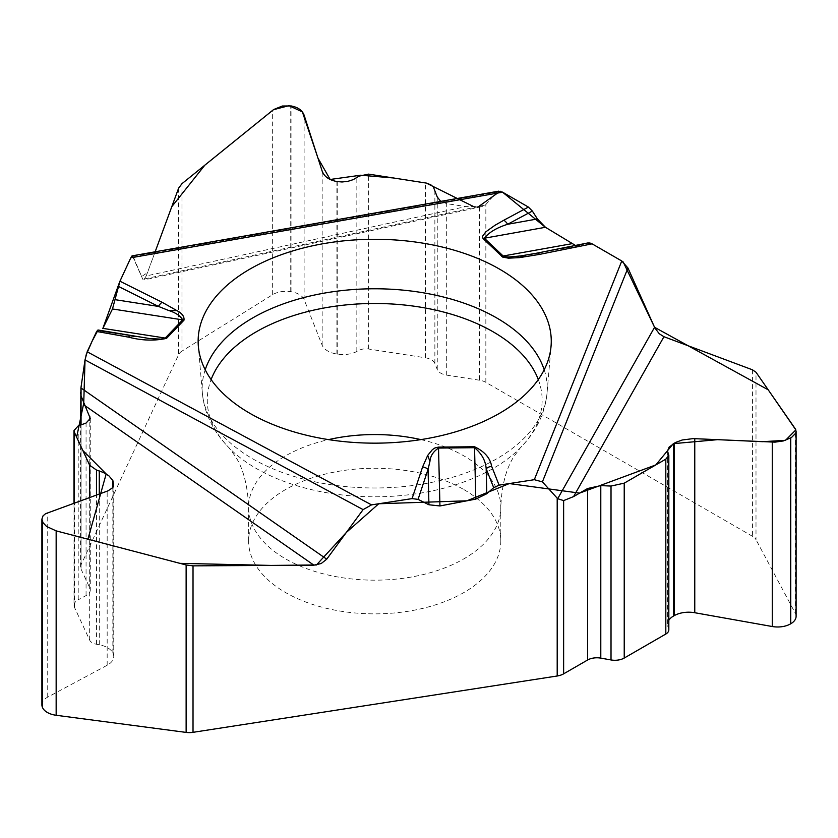 <?xml version="1.0" encoding="UTF-8"?>
<svg xmlns="http://www.w3.org/2000/svg" width="838" height="838" viewBox="0 0 838 838"><rect width="100%" height="100%" fill="white"/><g stroke="black" fill="none" stroke-linecap="round" stroke-linejoin="round"><path stroke-width="0.63" stroke-dasharray="4.19 3.14" d="M498.505 191.19L496.683 192.195L485.485 204.954L481.798 206.63L465.802 206.598L446.685 203.634L440.746 201.392M485.485 204.954L142.816 279.305L143.696 279.997L146.241 275.932L465.802 206.598M479.43 206.965L479.43 380.211A14.33 8.275 0 0 1 485.851 382.348L752.44 536.268A14.33 8.275 0 0 1 756.002 539.672L756.002 372.24M579.749 245.492L537.577 253.045L587.7 242.999L578.995 245.681L575.444 245.44L587.763 242.989M796.1 616.328A18.227 10.527 0 0 0 795.293 613.227L756.002 539.672M668.829 629.83A10.318 5.96 0 0 0 668.609 628.584L667.991 626.918A20.573 11.879 180 0 1 667.53 624.425A20.573 11.879 180 0 1 668.829 620.256M463.864 489.581A126.098 72.801 180 0 1 500.799 541.065A126.098 72.801 180 0 1 422.96 608.325A126.098 72.801 180 0 1 285.538 592.539A126.098 72.801 180 0 1 248.603 541.065A126.098 72.801 180 0 1 326.443 473.795A126.098 72.801 180 0 1 463.864 489.581M81.056 424.876L81.056 569.128A14.33 8.275 0 0 1 80.563 566.991A14.33 8.275 0 0 1 81.056 564.843L178.641 354.589A14.33 8.275 0 0 1 181.972 351.101L181.972 183.669M99.921 331.041L98.077 330.025L130.278 335.755L100.214 331.146L101.408 330.601L98.056 330.015M142.816 279.305L132.373 255.82M155.145 251.798L146.241 275.932M74.006 503.198L74.006 605.361A13.188 7.615 180 0 0 74.456 607.33L89.676 640.127A10.318 5.96 0 0 0 96.475 644.254L99.282 644.778A20.573 11.879 180 0 1 112.837 653.001L113.046 653.483A20.573 11.879 180 0 1 113.748 656.552A20.573 11.879 180 0 1 107.17 665.257L47.724 697.111A18.227 10.527 0 0 0 41.9 704.821M74.006 605.361A13.188 7.615 180 0 1 78.217 599.778L78.217 425.903M81.056 569.128L89.823 588.025A13.188 7.615 180 0 1 90.274 589.994A13.188 7.615 180 0 1 86.063 595.577L78.217 599.778M479.43 380.211L446.685 375.141A13.188 7.615 180 0 1 437.247 369.485L434.87 363.462A13.188 7.615 180 0 0 425.421 357.805L368.615 349.017A10.318 5.96 0 0 0 359.031 350.347L356.841 351.489A20.573 11.879 180 0 1 337.714 354.16L336.897 354.024A20.573 11.879 180 0 1 322.159 345.193L304.11 299.554A18.227 10.527 0 0 0 291.058 291.729L290.734 291.676A18.227 10.527 0 0 0 272.654 294.683L181.972 351.101M85.047 359.712L85.968 355.302M119.174 283.213L119.886 281.327M130.843 257.727L131.325 256.837M133.472 257.339L141.643 276.561L147.457 272.654L154.475 253.631M474.926 207.237L477.838 207.112M500.139 191.221L502.402 192.07M590.057 242.999L591.953 243.764M621.869 261.047L623.179 261.938M485.851 382.348L485.851 204.545M752.44 369.799L752.44 536.268M795.293 613.227L795.293 428.826M667.991 626.918L667.991 453.065M668.609 628.584L668.609 454.374M420.865 439.615A126.098 72.801 180 0 1 500.799 507.367A126.098 72.801 180 0 1 422.96 574.627A126.098 72.801 180 0 1 285.538 558.841A126.098 72.801 180 0 1 248.603 507.367A126.098 72.801 180 0 1 328.538 439.615M81.056 564.843L81.056 395.882M81.056 388.025L81.056 387.041M178.641 188.121L178.641 354.589M47.724 697.111L47.724 512.709M107.17 665.257L107.17 491.183M113.046 653.483L113.046 486.731M112.837 653.001L112.837 487.108M99.282 644.778L99.282 494.043M96.475 644.254L96.475 495.059M89.676 640.127L89.676 497.521M74.456 607.33L74.456 503.03M86.063 595.577L86.063 423.064M89.823 588.025L89.823 420.205M290.734 291.676L290.734 105.881M272.654 294.683L272.654 110.281M291.058 291.729L291.058 105.934M304.11 299.554L304.11 115.152M322.159 345.193L322.159 171.12M336.897 354.024L336.897 181.532M337.714 354.16L337.714 181.657M356.841 351.489L356.841 177.646M359.031 350.347L359.031 176.137M368.615 349.017L368.615 174.126M425.421 357.805L425.421 182.914M434.87 363.462L434.87 189.587M437.247 369.485L437.247 196.972M446.685 375.141L446.685 203.634M544.197 369.778A172.523 99.607 180 0 1 547.015 393.305A172.523 99.607 180 0 1 436.766 481.316A172.523 99.607 180 0 1 252.709 458.805A172.523 99.607 180 0 1 202.387 393.305A172.523 99.607 180 0 1 205.205 369.778M538.3 379.572A167.432 96.663 180 0 1 520.272 447.901A167.432 96.663 180 0 1 256.313 468.494A167.432 96.663 180 0 1 229.13 447.901A167.432 96.663 180 0 1 211.113 379.572M133.064 256.386L496.683 192.195M481.421 206.714L144.272 279.871M667.53 451.054L667.53 624.425M500.799 541.065L500.799 507.367C501.637 485.977 505.943 469.144 513.715 456.867L520.272 447.901C536.131 431.759 545.046 413.553 547.015 393.305L551.048 346.262M248.603 541.065L248.603 507.367C247.765 485.977 243.46 469.144 235.688 456.867L229.13 447.901C213.281 431.759 204.357 413.553 202.387 393.305L198.355 346.262M80.563 566.991L80.563 425.055M113.748 483.955L113.748 656.552M90.274 418.424L90.274 589.994M578.974 245.681L532.748 253.956M100.172 331.136L134.206 336.426"/><path stroke-width="1.26" d="M80.563 425.055L80.93 387.931L326.715 559.176L363.105 509.619L371.527 504.874L412.066 498.61L418.068 499.364L428.93 504.769L439.94 505.953L475.785 499.113L486.784 493.739L493.687 487.674L499.092 485.139L534.319 479.692L542.406 481.881L557.689 498.715L563.628 500.6L573.59 496.588L587.595 488.512L600.794 485.611L611.017 486.061L624.226 483.159L665.812 459.151L668.829 455.369L667.53 451.054L669.091 447.146L675.323 442.537L682.226 439.992L693.225 438.609L775.014 442.139L783.383 440.935L791.46 437.551L795.639 433.277L796.1 431.298L795.293 428.826L756.002 372.24L752.44 369.799L663.947 336.719L573.59 496.588M623.179 261.938L655.002 328.182L659.307 333.786L663.947 336.719M80.563 392.331L81.056 395.882L90.274 418.424L86.063 423.064L78.217 425.903L74.006 430.533L74.456 432.439L89.676 465.237L96.475 470.045L103.284 472.443L108.835 475.764L112.837 480.509L113.612 485.233L112.041 488.156L108.029 490.848L45.577 513.694L43.021 515.873L41.9 519.12L43.031 522.723L46.593 526.484L56.156 530.873L186.13 564.969L193.023 565.86L313.915 565.179L84.701 405.487M326.715 559.176L321.237 563.513L313.915 565.179M563.628 500.6L563.628 673.846A14.33 8.275 0 0 1 557.197 675.994L193.023 732.328A14.33 8.275 0 0 1 186.13 732.402L186.13 564.969M532.35 211.05L507.639 224.28C496.704 227.727 488.942 232.377 484.354 238.222L545.454 227.287L575.444 245.44L545.454 227.287L537.399 218.959L532.35 211.05L528.39 207.07L502.601 192.185L498.505 191.19M557.689 498.715L654.572 327.291L627.934 267.982L621.775 260.985L592.099 243.848L587.7 242.999M668.829 620.256A20.573 11.879 180 0 1 673.553 616.024L674.161 615.679A20.573 11.879 180 0 1 694.765 612.725L772.259 626.52A18.227 10.527 0 0 0 790.527 623.901L790.758 623.765A18.227 10.527 0 0 0 796.1 616.328L796.1 431.539M563.628 673.846L587.595 660.009A13.188 7.615 180 0 1 600.794 658.123L611.017 659.946A13.188 7.615 180 0 0 624.226 658.05L665.812 634.041A10.318 5.96 0 0 0 668.829 629.83L668.829 455.474M98.077 330.025L96.621 331.46L87.183 351.792L85.015 359.9L80.93 387.931M132.373 255.82L130.812 257.811L119.949 281.212L112.481 308.971L102.77 328.569M440.746 201.392L437.247 196.972L433.361 186.937L430.774 184.779L426.406 183.093L368.615 174.126L359.031 176.137L353.29 179.615L347.864 181.364L342.051 181.982L336.897 181.532C329.177 180.107 324.264 176.629 322.159 171.12L304.11 115.152C302.256 110.27 297.899 107.191 291.058 105.934L282.343 106.017L273.659 109.537L181.972 183.669L178.641 188.121L155.145 251.798M41.9 519.361L41.9 704.821A18.227 10.527 0 0 0 42.518 707.544L42.612 707.733A18.227 10.527 0 0 0 56.156 715.275L186.13 732.402M249.85 413.302A176.567 101.943 0 0 0 438.211 436.336A176.567 101.943 0 0 0 551.048 346.262A176.567 101.943 0 0 0 374.701 239.28A176.567 101.943 0 0 0 198.355 346.262A176.567 101.943 0 0 0 249.85 413.302M493.687 487.674L486.176 468.704L486.784 493.739M499.092 485.139L491.634 466.295A8.6 6.84 -21.6 0 0 486.176 468.704C485.558 460.586 481.682 453.588 474.538 447.702L475.785 499.113M525.636 255.181L519.487 257.633L508.488 258.167L502.716 257.109L483.065 238.558A8.6 6.013 133.9 0 1 484.354 238.222L503.711 256.512L508.676 257.025L520.545 255.946L537.577 253.045A8.6 2.305 -101.3 0 1 537.724 252.992L588.087 242.905M519.487 257.633L539.41 254.406A8.6 2.305 -101.3 0 0 537.724 252.992L531.365 254.207M134.227 336.415L130.278 335.755A8.6 2.064 100.1 0 0 128.633 337.159C141.779 340.595 154.412 341.003 166.521 338.374L183.983 320.189C184.444 316.492 182.097 313.307 176.923 310.626L168.522 310.427L158.455 306.415L118.336 286.376M491.634 466.295C490.22 457.998 484.511 451.483 474.507 446.738L438.504 447.104L435.006 447.932L432.398 449.639L427.694 455.411L429.946 461.35L428.071 469.29L418.068 499.364M474.507 446.738L474.538 447.702L438.536 448.068C433.236 451.598 430.376 456.019 429.946 461.35M97.952 329.983L149.635 338.552L160.77 339.128L165.222 338.06A8.6 6.138 43.8 0 1 166.521 338.374M428.93 504.769L428.071 469.29A8.6 6.893 18.4 0 0 422.582 466.986L412.066 498.61M112.481 308.971L182.674 319.875C180.421 315.853 175.708 312.7 168.522 310.427M483.065 238.558L482.437 236.41L485.851 231.801L494.975 225.286L503.837 220.226A8.6 4.777 -118.2 0 1 507.639 224.28L537.399 218.959M115.424 299.721L158.455 306.415A8.6 4.599 116.5 0 1 162.122 302.277L176.923 310.626M654.572 327.291L768.216 389.827L795.849 429.904L785.52 440.306L762.653 441.689L717.579 439.667L673.333 443.658L655.798 464.933L579.613 493.111L509.295 483.568L466.902 500.81L378.745 503.764L346.366 532.423L316.439 564.969L270.988 565.42L179.898 563.346L87.917 539.201L106.175 473.941L82.836 450.488L76.656 437.174L83.727 403.256L85.047 359.712M85.968 355.302L92.054 341.317L98.056 330.015M183.983 320.189A8.6 6.138 43.8 0 0 182.674 319.875L165.222 338.06L102.875 328.37L119.174 283.213M119.886 281.327L130.843 257.727M131.325 256.837L133.472 257.339M154.475 253.631L171.8 206.661L204.87 165.138L273.429 109.705L289.016 105.682L302.392 111.925L317.969 158.11L330.162 179.479L360.665 175.215L393.451 177.97L426.27 183.072L474.926 207.237M477.838 207.112L500.139 191.221M502.402 192.07L545.171 227.119M587.763 242.989L590.057 242.999M591.953 243.764L621.869 261.047M557.197 675.994L557.197 498.191M193.023 565.86L193.023 732.328M790.758 623.765L790.758 437.97M790.527 623.901L790.527 438.106M772.259 626.52L772.259 442.118M694.765 612.725L694.765 438.651M674.161 615.679L674.161 443.176M673.553 616.024L673.553 443.522M665.812 634.041L665.812 459.151M624.226 658.05L624.226 483.159M611.017 659.946L611.017 486.061M600.794 658.123L600.794 485.611M587.595 660.009L587.595 488.512M328.538 439.615A126.098 72.801 180 0 1 420.865 439.615M81.056 424.876L81.056 388.025M42.612 707.733L42.612 521.938M56.156 715.275L56.156 530.873M42.518 707.544L42.518 521.749M113.046 486.731L113.046 480.981M112.837 487.108L112.837 480.509M99.282 494.043L99.282 470.925M96.475 495.059L96.475 470.045M89.676 497.521L89.676 465.237M74.456 503.03L74.456 432.439M89.823 420.205L89.823 416.528M205.205 369.778A172.523 99.607 180 0 1 374.701 288.775A172.523 99.607 180 0 1 544.197 369.778M211.113 379.572A167.432 96.663 180 0 1 374.701 303.482A167.432 96.663 180 0 1 538.3 379.572M438.504 447.104L439.94 505.953M571.694 243.732L502.894 256.04A8.6 6.013 133.9 0 0 501.616 256.386M627.934 267.982L542.406 481.881M621.775 260.985L534.319 479.692M539.41 254.406L592.099 243.848M503.837 220.226L528.39 207.07M502.601 192.185L130.812 257.811M119.949 281.212L162.122 302.277M96.621 331.46L128.633 337.159M371.527 504.874L87.183 351.792M427.694 455.411L422.582 466.986M363.105 509.619L85.015 359.9M74.006 430.711L74.006 503.198M532.748 253.956L531.638 254.155M132.027 255.883L498.799 191.148"/></g></svg>
